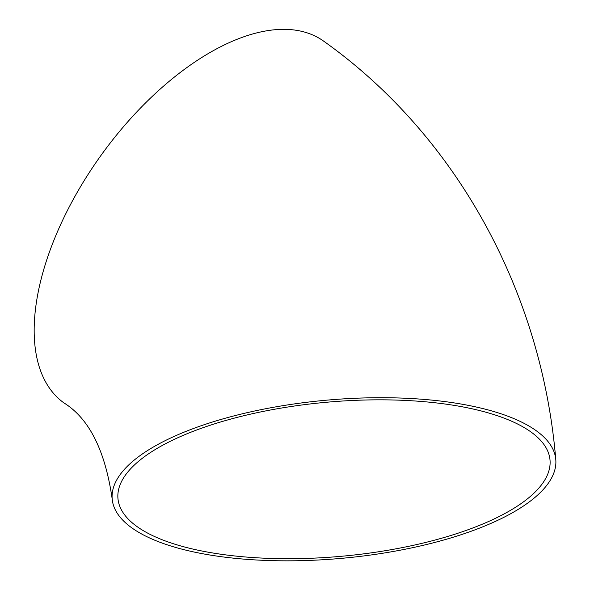 <?xml version="1.0" encoding="UTF-8"?>
<svg xmlns="http://www.w3.org/2000/svg" width="590" height="590" viewBox="0 0 590 590"><rect width="100%" height="100%" fill="white"/><g stroke="black" fill="none" stroke-linecap="round" stroke-linejoin="round"><path stroke-width="0.89" d="M428.17 544.113A222.673 79.436 -5.1 0 1 112.189 499.066A222.673 79.436 -5.1 0 1 326.926 400.145A222.673 79.436 -5.1 0 1 555.78 459.477A222.673 79.436 -5.1 0 1 428.17 544.113M112.189 499.066C105.249 450.605 89.149 418.546 63.897 402.882A222.673 114.335 -54.3 0 1 101.038 155.34A222.673 114.335 -54.3 0 1 323.844 41.278C456.999 135.943 541.841 292.507 555.78 459.477M425.729 542.431A216.891 77.371 -5.1 0 1 117.956 498.55A216.891 77.371 -5.1 0 1 283.635 407.683A216.891 77.371 -5.1 0 1 529.687 431.084A216.891 77.371 -5.1 0 1 550.013 459.986A216.891 77.371 -5.1 0 1 425.729 542.431"/></g></svg>

